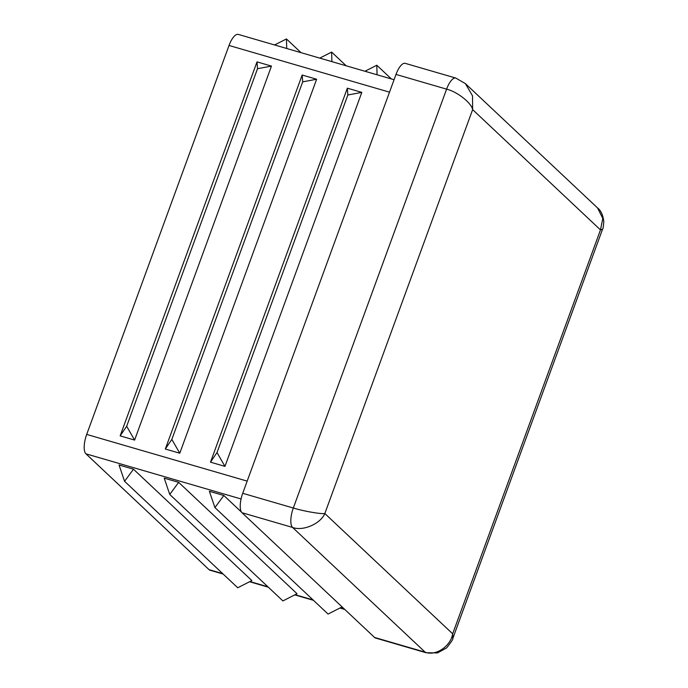 <?xml version="1.0" encoding="UTF-8"?>
<svg xmlns="http://www.w3.org/2000/svg" width="688" height="688" viewBox="0 0 688 688"><rect width="100%" height="100%" fill="white"/><g stroke="black" fill="none" stroke-linecap="round" stroke-linejoin="round"><path stroke-width="1.03" d="M286.724 48.495L286.449 38.941L274.598 44.969M286.449 38.941L301.034 52.658M331.9 61.645L331.625 52.082L319.774 58.11M331.625 52.082L346.202 65.807M377.067 74.786L376.792 65.231L364.941 71.26M376.792 65.231L391.377 78.948M126.669 426.259L120.151 435.874L257.011 61.886L257.51 68.714L271.468 66.091L134.599 440.088L126.669 426.259L257.51 68.714M171.837 439.408L165.318 449.023L302.178 75.026L302.686 81.855L316.635 79.24L179.774 453.229L171.837 439.408L302.686 81.855M217.012 452.549L210.494 462.164L347.354 88.176L347.853 95.004L361.811 92.381L224.95 466.378L217.012 452.549L347.853 95.004M342.099 606.919L328.073 614.057L214.914 507.581L223.841 495.498L241.445 512.07M223.841 495.498L209.384 491.292L214.914 507.581M297.027 593.727L282.906 600.916L169.747 494.44L178.665 482.348L297.027 593.727M178.665 482.348L164.208 478.143L169.747 494.44M251.86 580.577L237.73 587.767L124.571 481.29L133.489 469.207L251.86 580.577M133.489 469.207L119.041 465.002L124.571 481.29M223.153 574.05L210.012 570.223A16.168 5.891 -73.8 0 1 209.057 569.664L85.957 453.831A16.168 5.891 -73.8 0 1 84.211 446.306A16.168 5.891 -73.8 0 1 86.697 434.42L229.027 45.468A16.168 5.891 -73.8 0 1 234.29 36.197A16.168 5.891 -73.8 0 1 238.28 34.4L394.061 79.731M374.547 637.449L425.141 652.172A16.168 5.891 106.2 0 0 426.096 652.74L375.502 638.017A16.168 5.891 -73.8 0 1 374.547 637.449L241.978 512.715A16.168 5.891 -73.8 0 1 242.718 493.296L396.004 74.424A16.168 5.891 -73.8 0 1 405.258 63.356L455.843 78.079A16.168 5.891 106.2 0 0 446.598 89.148L396.004 74.424M242.718 493.296L293.312 508.019C303.597 511.175 320.935 514.211 324.831 513.532C320.565 523.817 302.823 531.463 292.572 527.438L241.978 512.715M455.843 78.079L465.432 83.635L472.51 95.838L472.639 109.624C471.452 102.899 457.124 91.633 446.598 89.148L293.312 508.019A16.168 5.891 106.2 0 0 292.572 527.438L425.141 652.172C435.607 656.395 450.743 646.307 452.67 633.82L452.747 638.61L602.576 229.164L600.478 229.904L602.808 218.449L597.554 207.957C600.848 210.382 602.929 214.88 603.789 221.45C603.462 226.429 603.058 229.001 602.576 229.164M120.151 435.874L134.599 440.088M257.011 61.886L271.468 66.091M165.318 449.023L179.774 453.229M302.178 75.026L316.635 79.24M210.494 462.164L224.95 466.378M347.354 88.176L361.811 92.381M209.057 569.664L222.714 573.637M249.933 581.558L267.881 586.787M295.109 594.707L313.057 599.927M340.276 607.848L344.344 609.035M241.067 498.972L85.957 453.831M452.67 633.82L324.831 513.532L472.639 109.624L600.478 229.904L452.67 633.82M86.697 434.42L247.173 481.118M389.511 92.166L229.027 45.468M426.096 652.74L437.465 652.929L446.598 647.933C451.431 641.784 453.487 638.67 452.738 638.61M465.432 83.635L597.554 207.957M249.581 581.738L268.32 587.191M294.756 594.888L313.496 600.34M339.924 608.029L344.783 609.448"/></g></svg>
